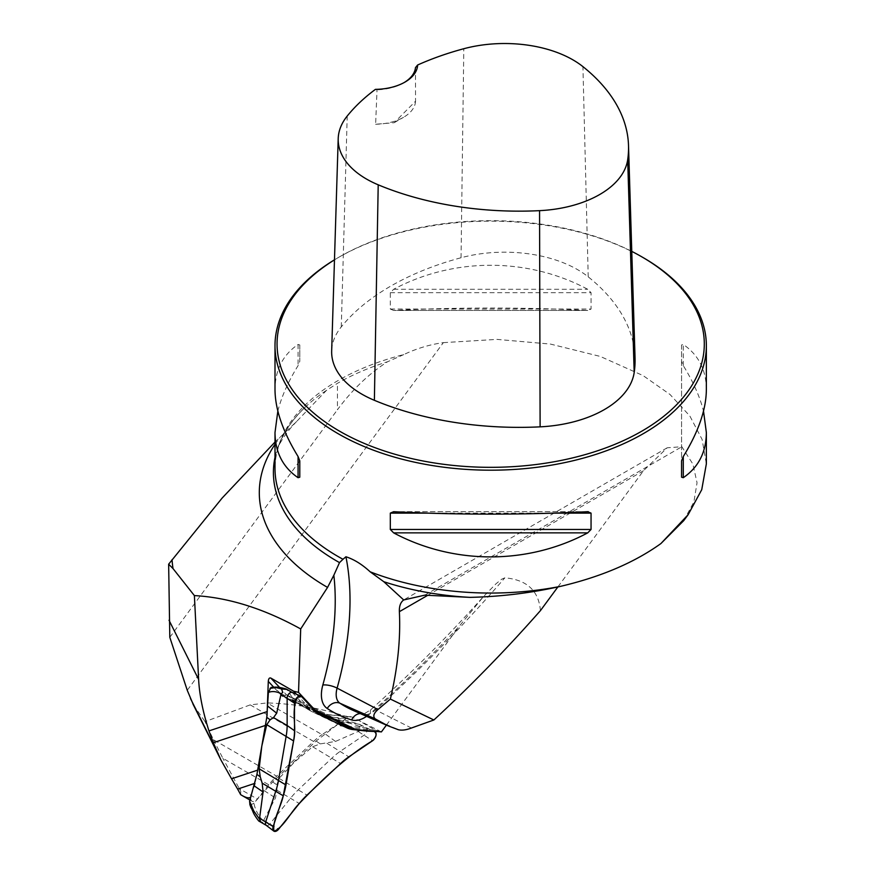 <?xml version="1.0" encoding="UTF-8"?>
<svg xmlns="http://www.w3.org/2000/svg" width="875" height="875" viewBox="0 0 875 875"><rect width="100%" height="100%" fill="white"/><g stroke="black" fill="none" stroke-linecap="round" stroke-linejoin="round"><path stroke-width="0.66" stroke-dasharray="4.38 3.28" d="M258.727 820.98L263.036 822.489L263.55 822.03L263.364 820.925L275.461 797.945L276.992 790.267L276.795 784.809L279.059 778.345L294.711 761.884L312.627 746.747L320.261 743.892L335.475 741.442L361.091 730.177L359.253 726.327L361.823 725.933L359.942 724.467L339.117 720.377L327.359 716.702M347.113 726.195L365.531 727.847A4.255 2.461 -60 0 1 365.991 727.956A4.255 2.461 -60 0 1 366.155 728.033L359.942 724.467L337.903 717.97L326.452 716.264M366.155 728.033A4.255 2.461 -60 0 1 366.855 731.281A4.255 2.461 -60 0 1 364.284 735.033L340.528 751.144A56 32.331 120 0 0 332.073 757.969L298.506 789.567A56 32.331 120 0 0 290.62 798.131L269.959 823.834A4.255 2.461 -60 0 1 266.328 825.377L266.252 825.333M292.195 692.475L292.272 692.519A4.255 2.461 -60 0 1 292.611 692.792L306.294 707.448A56 32.331 120 0 0 310.734 710.992A56 32.331 120 0 0 311.981 711.648L337.925 724.128A56 32.331 120 0 0 338.833 724.533A56 32.331 120 0 0 342.081 725.561M326.036 716.177L335.814 720.77M315.394 711.386L291.517 699.65L292.666 699.584L292.72 698.075L286.738 689.402L301.547 696.555M320.797 715.334L311.981 711.648L291.517 699.65L287.142 698.152L281.05 693.995L273.919 687.214L274.827 687.127L271.578 687.291M263.364 820.925C258.42 815.916 255.259 809.998 253.881 803.163L272.661 781.944L316.116 741.038L336.656 725.244L347.966 727.059L358.805 731.062M253.881 803.163L250.753 804.967L249.878 804.552M271.086 687.323L273.919 687.214M323.509 715.477L287.142 698.152M337.903 717.97L339.467 720.202L339.216 721.689L336.656 725.244M253.75 813.575L250.753 804.967M359.253 726.327A73.041 32.036 9.8 0 0 349.694 723.242L339.216 721.689M349.694 723.242L339.467 720.202M250.217 704.878L313.556 741.453L276.675 776.18L213.434 739.681L205.045 721.634L250.217 704.878L267.116 702.909C296.33 703.905 323.378 708.673 348.272 717.216L322.044 734.617L267.116 702.909M213.434 739.681L222.841 758.264L268.756 784.777A56.142 32.419 -60 0 1 276.675 776.18M257.611 770.153L265.3 725.462M258.092 769.989L254.811 783.814M267.006 716.034L265.825 725.288M240.669 794.653L240.745 791.306L222.841 758.264M268.756 784.777L257.305 799.028A6.158 3.555 -60 0 1 252.044 801.259A6.158 3.555 -60 0 1 251.103 796.327L253.958 786.712M240.745 791.306L239.4 788.692L257.305 799.028M313.556 741.453A56.142 32.419 -60 0 1 322.044 734.617M275.002 442.061L296.625 421.488L326.419 390.414L337.455 383.327A216.705 125.114 180 0 1 387.603 361.736C369.086 373.548 352.373 389.539 337.455 409.73L337.455 383.327M169.805 637.317L337.455 409.73M381.413 731.894L351.531 716.822L348.272 717.216M193.484 705.097L205.045 721.634M326.419 390.414A217.262 125.431 0 0 0 304.839 407.531C284.955 426.891 275.002 447.234 275.002 468.541A215.677 124.513 180 0 1 403.769 354.583C416.544 348.512 429.734 344.531 443.352 342.639L187.261 690.298M443.352 342.639L497 339.38L550.528 344.094L600.305 356.442L643.136 375.616L669.987 394.461L689.861 416.019L702.122 439.458L706.344 463.87M683.703 520.669L693.897 501.944L697.047 482.77L692.923 464.144L681.844 446.731L667.177 447.792L643.464 470.761L557.856 586.972M540.422 610.641C538.748 590.734 526.903 579.797 504.875 577.817L501.692 579.173L496.016 583.778L483.394 596.684L459.003 626.566A1037.05 598.741 -60 0 1 370.584 713.223A30.581 17.653 -60 0 1 366.592 716.363M386.4 725.123L459.003 626.566M403.769 354.583L387.603 361.736M304.839 407.531A217.262 125.431 0 0 0 275.002 457.373M362.545 722.772L375.266 730.122L379.936 731.434M643.18 257.622A215.677 124.513 0 0 0 338.177 257.622A215.677 124.513 0 0 0 334.48 259.809M587.727 310.472L393.641 310.472C453.622 307.234 527.734 307.234 587.727 310.472L591.052 309.039L591.052 292.698L587.727 289.286C527.734 257.261 453.622 257.261 393.641 289.286L390.316 292.698L390.316 309.039L393.641 310.472L587.727 310.472M706.355 389.616C706.212 369.972 698.523 354.922 683.288 344.466L681.57 344.958L681.57 361.298L683.288 365.641C693.175 381.675 699.923 396.823 703.511 411.075M277.845 411.075C281.444 396.823 288.181 381.675 298.069 365.641L299.786 361.298L299.786 344.958L298.069 344.466C282.844 354.922 275.155 369.972 275.002 389.616M635.042 357.897A247.002 142.603 0 0 0 588.219 276.85A103.217 59.587 0 0 0 461.048 257.742A247.002 142.603 0 0 0 341.283 326.889A103.217 59.587 0 0 0 331.669 350.962M415.483 67.616L415.548 101.194L394.188 122.708L375.627 124.239L377.027 89.83L375.419 89.37M631.772 251.388A213.62 123.331 0 0 0 339.62 256.791A213.62 123.331 0 0 0 334.48 259.864M415.548 101.194A41.081 23.712 180 0 1 403.539 117.305A41.081 23.712 180 0 1 375.627 124.239M404.239 82.502A41.081 23.712 180 0 1 403.539 82.928A41.081 23.712 180 0 1 377.027 89.83M681.57 361.298L681.57 477.192M681.57 344.958L681.57 460.852M299.786 344.958L299.786 361.298M375.266 730.122L350.7 727.923L327.939 714.788L351.728 716.909M345.887 718.441L324.089 716.483L324.636 715.608M324.767 715.455L327.797 714.711L286.387 694.805L282.286 696.391L273.7 687.181M314.639 710.587L286.541 694.881L279.639 687.487M296.439 694.247L309.291 708.017L313.512 709.373M358.411 731.642L372.597 740.731M359.658 724.456L373.483 731.183M264.086 820.433L278.622 829.194M276.992 790.267L299.283 803.502M279.059 778.345L307.005 795.123M312.627 746.747L340.561 763.525M326.9 743.28L348.83 756.853M332.128 720.781L346.741 727.803M292.666 699.584L306.294 707.448L315.23 711.222M292.72 698.075L281.05 693.995M320.731 714.295L325.117 715.805M327.895 716.505L339.117 720.377M335.475 741.442L324.92 733.698M320.261 743.892L316.116 741.038M272.661 781.944L276.795 784.809M264.327 790.738L275.461 797.945M275.002 444.303A231.372 133.58 180 0 1 280.109 437.314M461.048 257.742L463.805 48.727M341.283 326.889L347.211 116.047M588.219 276.85L582.925 66.631M393.641 289.286L587.727 289.286M390.316 292.698L591.052 292.698M390.316 309.039L591.052 309.039M587.727 511.689L393.641 511.689M554.127 513.122L427.23 513.122M683.288 365.641L683.288 344.466M298.069 344.466L298.069 365.641M411.414 728.022L375.583 709.909A1026.134 592.441 120 0 0 504.875 577.817M370.584 713.223A10.959 4.397 48 0 1 371.011 709.548A10.959 4.397 48 0 1 375.583 709.909A19.666 11.353 120 0 1 363.387 714.23A10.959 8.87 -72.9 0 0 362.6 713.934L353.062 710.369A273 157.609 120 0 0 363.387 714.23L398.409 729.739M482.453 597.723C446.414 637.875 409.259 675.139 371.011 709.548C364.7 713.661 361.9 715.116 362.589 713.934L362.589 713.934A10.959 8.87 -72.9 0 0 360.38 713.606M424.747 595.164L681.844 446.731M643.464 470.761L427.492 595.448M324.089 716.483L282.286 696.391M310.734 710.992L291.659 699.978M347.627 728.208L338.833 724.533M365.991 727.956L373.789 731.216M252.044 801.259L249.922 800.034M296.614 421.488C284.003 434.645 276.773 446.709 274.936 457.691M339.62 256.791L338.177 257.622M394.188 122.708L403.539 117.305M403.539 82.928L404.983 82.086M588.252 511.678L393.116 511.678M667.177 447.803L404.863 599.244M326.987 714.492L350.58 716.603M286.377 694.794L327.797 714.711"/><path stroke-width="1.31" d="M286.738 689.402L281.542 688.964L282.789 692.541L281.138 693.722L276.686 713.18L273.514 717.609L270.123 719.786L266.755 724.686L261.811 746.069L259.131 768.764L260.258 776.858L262.183 783.147L263.069 791.973L259.47 819.055L260.542 821.297L258.727 820.98A73.041 59.577 115.7 0 1 253.75 813.575L249.878 804.552L249.605 801.106L253.673 810.841L259.47 819.055M266.328 825.377A4.255 2.461 -60 0 1 266.175 825.278A4.255 2.461 -60 0 1 265.738 821.8L275.811 791.011A56 32.331 120 0 0 278.589 779.986L286.202 735.919A56 32.331 120 0 0 287.142 725.484L287.142 697.944A4.255 2.461 -60 0 1 288.892 693.766A4.255 2.461 -60 0 1 292.108 692.442A4.255 2.461 -60 0 1 292.272 692.519M266.252 825.333L258.727 820.98M342.081 725.561A56 32.331 120 0 0 344.87 725.998L347.113 726.195M327.359 716.702L315.394 711.386M250.753 804.967L249.878 804.552M281.138 693.722C276.423 691.392 272.18 690.955 268.395 692.42L266.787 717.325L256.922 774.375L249.605 801.106M268.395 692.42L271.086 687.323L275.527 687.586L269.959 688.384M273.919 687.214C276.544 686.842 280.634 687.433 286.169 688.997M281.542 688.964A73.041 27.541 -133.3 0 0 275.527 687.586M285.972 785.017L293.584 740.939A54.775 31.62 120 0 0 294.503 730.734L294.503 703.194A5.48 3.161 -60 0 1 296.767 697.823A5.48 3.161 -60 0 1 300.902 696.106A5.48 3.161 -60 0 1 301.547 696.555L315.23 711.222A54.775 31.62 120 0 0 320.797 715.334L346.741 727.803A54.775 31.62 120 0 0 347.627 728.208A54.775 31.62 120 0 0 353.533 729.641L374.194 731.478A5.48 3.161 -60 0 1 374.784 731.62A5.48 3.161 -60 0 1 375.944 735.722A5.48 3.161 -60 0 1 372.597 740.731L348.83 756.853A54.775 31.62 120 0 0 340.561 763.525L307.005 795.123A54.775 31.62 120 0 0 299.283 803.502L278.622 829.194A5.48 3.161 -60 0 1 273.755 831.053A5.48 3.161 -60 0 1 273.175 826.58L283.259 795.802A54.775 31.62 120 0 0 285.972 785.017L259.131 768.764M265.3 725.462L213.325 742.711L220.861 759.85L231.558 778.794L257.611 770.153M254.953 783.322L237.617 789.075L231.558 778.794M386.4 725.123L381.413 731.894L356.048 729.63L314.781 709.789L298.528 692.366L293.628 691.228L270.878 678.092C269.402 677.534 268.538 678.639 268.297 681.395L267.006 716.034M298.528 692.366L300.694 628.95C263.812 608.584 228.375 597.461 194.381 595.591L198.625 679.427C199.412 694.684 202.858 711.834 208.961 730.909L267.269 711.561M213.325 742.711L208.961 730.909M237.617 789.075L240.669 794.653L242.069 795.506C246.684 798.066 249.627 798.492 250.895 796.797M253.958 786.712L254.811 783.814M194.381 595.591L173.02 568.586L168.645 564.2L222.141 498.061L275.002 442.061M370.169 571.812L383.819 581.722A217.262 125.431 0 0 0 470.017 597.373C501.091 596.663 531.366 592.966 560.842 586.283A215.677 124.513 180 0 1 370.169 571.812C362.097 564.375 354.014 559.366 345.92 556.763A274.75 158.627 -60 0 1 337.105 688.122A10.959 3.631 15.6 0 0 322.831 685.005A263.834 152.327 120 0 0 333.845 575.236L327.556 587.409L300.694 628.95M193.484 705.097L187.261 690.298L169.805 637.317L168.645 564.2M703.511 411.075L706.355 432.545L706.355 463.87L701.739 489.683L688.122 514.708L660.909 543.561L683.703 520.669L688.122 514.708M557.856 586.972L540.422 610.641A1020.491 589.181 -60 0 1 433.869 719.983L411.414 728.022C406.273 729.991 401.942 730.57 398.409 729.739L387.745 725.725L375.178 718.845L339.938 703.227A273 157.609 120 0 0 353.062 710.369L387.242 725.495M275.002 457.373A217.262 125.431 0 0 0 274.936 457.691A217.262 125.431 0 0 0 339.511 562.603L342.989 559.278A215.677 124.513 180 0 1 275.002 468.541L275.002 432.545L277.845 411.075M333.845 575.236L339.511 562.603M383.819 581.722L403.703 599.955L424.747 595.164L470.017 597.373M660.909 543.561C634.452 562.538 601.103 576.789 560.842 586.283M334.48 259.809A215.677 124.513 0 0 0 275.002 345.669A215.677 124.513 0 0 0 490.678 470.192A215.677 124.513 0 0 0 706.355 345.669A215.677 124.513 0 0 0 643.18 257.622L641.736 256.791A213.62 123.331 0 0 0 631.772 251.388M345.92 556.763L342.989 559.278M587.727 511.689L591.052 513.122L591.052 529.462L587.727 532.864C527.734 564.9 453.622 564.9 393.641 532.864L390.316 529.462L390.316 513.122L393.641 511.689C453.622 514.927 527.734 514.927 587.727 511.689L588.252 511.678M706.355 432.545C706.212 452.189 698.523 467.239 683.288 477.695L681.57 477.192L681.57 460.852L683.288 456.52C698.523 431.692 706.212 409.391 706.355 389.616L706.355 345.669M275.002 345.669L275.002 389.616C275.155 409.391 282.844 431.692 298.069 456.52L299.786 460.852L299.786 477.192L298.069 477.695C282.844 467.239 275.155 452.189 275.002 432.545M417.616 65.013A240.461 138.83 180 0 1 463.805 48.727A96.677 55.814 180 0 1 582.925 66.631A240.461 138.83 180 0 1 628.512 145.523A240.461 138.83 180 0 1 627.681 159.775A96.677 55.814 180 0 1 539.558 210.656A240.461 138.83 180 0 1 378.208 184.811A96.677 55.814 180 0 1 338.209 138.6A96.677 55.814 180 0 1 347.211 116.047A240.461 138.83 180 0 1 375.419 89.37A43.137 24.905 0 0 0 404.983 82.086A43.137 24.905 0 0 0 417.616 65.013L415.483 67.616A41.081 23.712 180 0 1 404.239 82.502M338.209 138.6L331.669 350.962A103.217 59.587 0 0 0 374.38 400.312A247.002 142.603 0 0 0 540.116 426.847A103.217 59.587 0 0 0 634.189 372.531A247.002 142.603 0 0 0 635.042 357.897L628.512 145.523M334.48 259.864A213.62 123.331 0 0 0 343.164 433.202A213.62 123.331 0 0 0 643.464 430.194A213.62 123.331 0 0 0 641.736 256.791L643.18 257.622M299.786 477.192L299.786 460.852M366.592 716.363A30.581 17.653 -60 0 1 351.63 719.928A283.905 163.92 -60 0 1 327.228 708.477A10.959 8.936 -56.7 0 1 339.938 703.227A19.666 11.353 120 0 1 337.105 688.122L377.956 709.516L390.359 699.07A280.394 161.886 120 0 0 399.372 611.68C399.153 606.123 400.586 602.219 403.703 599.955M377.956 709.516C373.636 713.344 372.706 716.461 375.178 718.845M390.359 699.07L433.869 719.983M356.048 729.63L350.7 727.923L314.639 710.587M313.512 709.373L314.781 709.789M296.439 694.247L293.628 691.228M320.797 715.334L346.741 727.803C355.48 729.947 364.634 731.172 374.194 731.478C377.114 733.458 376.578 736.542 372.597 740.731C347.298 755.727 322.667 779.013 299.283 803.502C290.817 812.033 283.467 827.433 274.072 831.25C271.873 821.855 280.853 807.242 283.259 795.802L293.584 740.939C297.095 725.55 290.719 712.906 297.216 697.364L301.547 696.555L315.23 711.222L320.797 715.334M281.269 694.553L294.503 703.194M259.853 818.409L273.175 826.58M262.183 783.147L283.259 795.802M335.814 720.77L344.87 725.998L353.533 729.641M318.478 712.895L332.128 720.781M273.514 717.609L287.142 725.484L294.503 730.734M266.755 724.686L293.584 740.939M374.194 731.478L373.483 731.183M266.787 717.325L270.123 719.786M267.958 706.311L276.686 713.18M263.069 791.973L254.209 785.87M260.258 776.858L256.922 774.375M327.556 587.409A231.372 133.58 180 0 1 275.002 444.303M172.058 559.639A318.861 184.089 0 0 0 173.02 568.586M540.116 426.847L539.558 210.656M374.38 400.312L378.208 184.811M634.189 372.531L627.681 159.775M591.052 513.122L554.127 513.122M427.23 513.122L390.316 513.122M591.052 529.462L390.316 529.462M587.727 532.864L393.641 532.864M683.288 456.52L683.288 477.695M298.069 477.695L298.069 456.52M327.228 708.477A30.581 17.653 -60 0 1 322.831 685.005M360.38 713.606A10.959 8.87 -72.9 0 0 351.63 719.928M427.492 595.448L399.372 611.68M169.028 620.244L198.625 679.427M190.455 698.491L217.273 752.128M273.7 687.181L268.297 681.395M270.878 678.092L279.639 687.487M292.195 692.475L286.234 689.03M292.108 692.442L300.902 696.106M373.789 731.216L374.784 731.62M266.175 825.278L273.755 831.053M251.092 808.008L249.922 804.759M249.922 800.034L242.069 795.506M220.861 759.85L192.97 704.069"/></g></svg>
